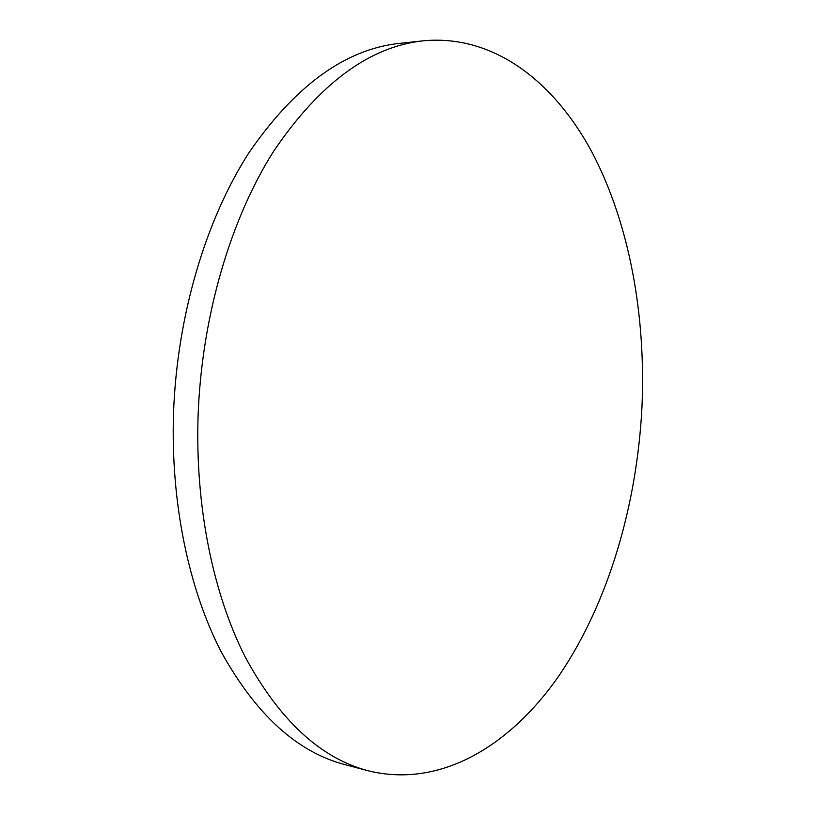 <?xml version="1.0" encoding="UTF-8"?>
<svg xmlns="http://www.w3.org/2000/svg" width="816" height="816" viewBox="0 0 816 816"><rect width="100%" height="100%" fill="white"/><g stroke="black" fill="none" stroke-linecap="round" stroke-linejoin="round"><path stroke-width="1.22" d="M368.159 770.763L344.974 764.643C297.095 752.107 255.836 714.5 221.197 651.821C188.792 589.152 170.595 502.86 173.512 413.549C176.96 315.945 205.785 219.626 249.094 152.531C295.249 85.517 345.423 49.123 399.605 43.37L423.443 40.8C493.721 34.231 554.084 81.631 591.926 152.082C629.513 223.482 646.048 315.69 641.947 407.388C636.949 504.757 608.726 601.749 560.164 673.975C511.499 745.11 440.956 788.817 368.159 770.763C320.617 758.339 279.653 720.457 245.269 657.104C213.088 593.752 195.065 506.318 198.094 415.752C201.654 316.781 230.52 219.096 273.717 151.133C319.75 83.273 369.658 46.502 423.443 40.8"/></g></svg>
